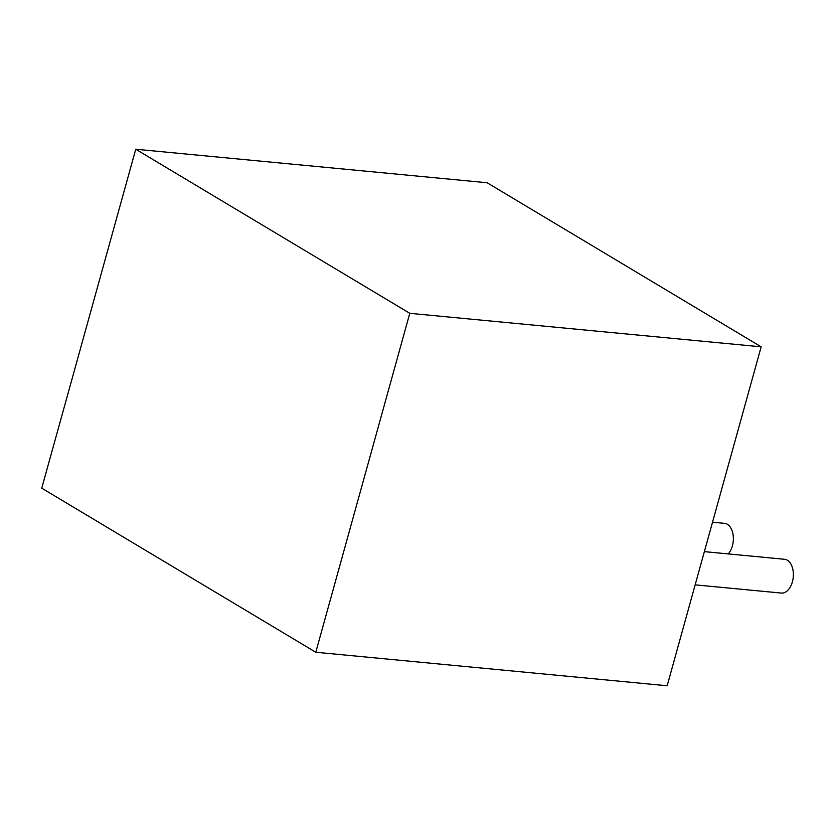 <?xml version="1.0" encoding="UTF-8"?>
<svg xmlns="http://www.w3.org/2000/svg" width="835" height="835" viewBox="0 0 835 835"><rect width="100%" height="100%" fill="white"/><g stroke="black" fill="none" stroke-linecap="round" stroke-linejoin="round"><path stroke-width="1.25" d="M135.75 149.235L487.129 182.75L761.165 346.828L667.165 685.765L315.787 652.25L41.75 488.172L135.75 149.235L409.787 313.313L315.787 652.25M761.165 346.828L409.787 313.313M695.158 584.855L781.33 593.069A16.971 10.354 -84.6 0 0 793.25 577.162A16.971 10.354 -84.6 0 0 784.556 559.283A16.971 10.354 -84.6 0 1 793.25 577.162A16.971 10.354 -84.6 0 1 781.33 593.069A16.971 10.354 -84.6 0 0 793.25 577.162A16.971 10.354 -84.6 0 0 784.556 559.283L704.364 551.632M728.245 553.918A16.971 10.354 -84.6 0 0 733.182 535.465A16.971 10.354 -84.6 0 0 724.55 523.357A16.971 10.354 -84.6 0 1 733.182 535.465A16.971 10.354 -84.6 0 1 728.245 553.918A16.971 10.354 -84.6 0 0 733.182 535.465A16.971 10.354 -84.6 0 0 724.55 523.357L712.526 522.209"/></g></svg>

